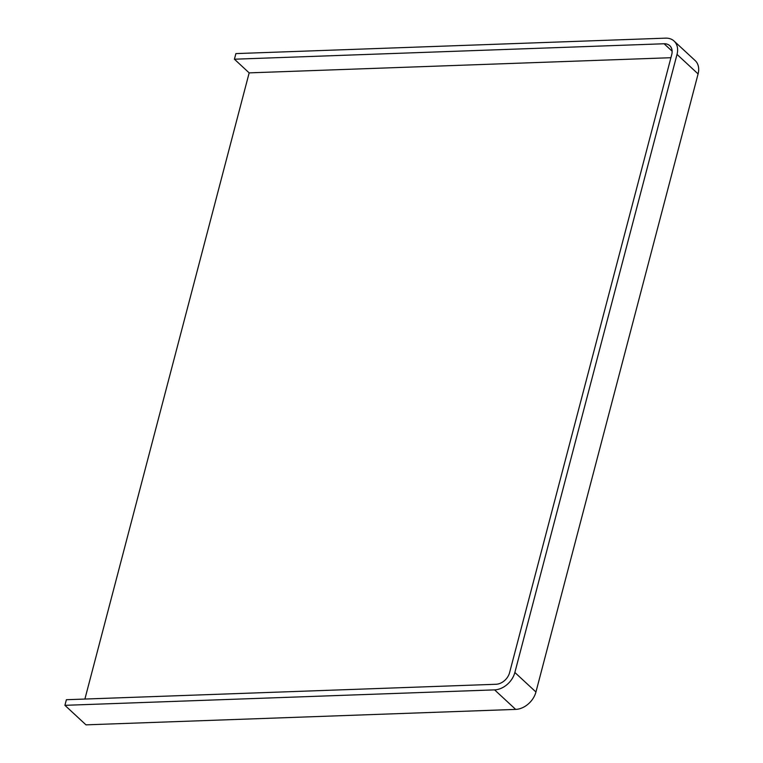 <?xml version="1.0" encoding="UTF-8"?>
<svg xmlns="http://www.w3.org/2000/svg" width="763" height="763" viewBox="0 0 763 763"><rect width="100%" height="100%" fill="white"/><g stroke="black" fill="none" stroke-linecap="round" stroke-linejoin="round"><path stroke-width="1.14" d="M535.941 692.003L698.088 73.925A18.989 13.915 -47.2 0 0 695.15 60.563L674.072 41.049A18.989 13.915 132.8 0 1 677.019 54.402L514.863 672.48A18.989 13.915 132.8 0 1 494.605 689.876L64.912 705.327L85.981 724.85L515.674 709.399A18.989 13.915 -47.2 0 0 535.941 692.003L514.863 672.48M84.893 699.051L249.167 72.876L234.413 59.209L235.891 53.601L665.584 38.15A18.989 13.915 132.8 0 1 674.072 41.049M64.912 705.327L66.381 699.719L496.074 684.268A12.656 9.27 132.8 0 0 509.579 672.67L671.736 54.593A12.656 9.27 132.8 0 0 669.771 45.685A12.656 9.27 132.8 0 0 664.106 43.758L672.127 51.188M234.413 59.209L664.106 43.758M670.915 57.711L249.167 72.876M677.019 54.402L698.088 73.925M494.605 689.876L515.674 709.399"/></g></svg>
